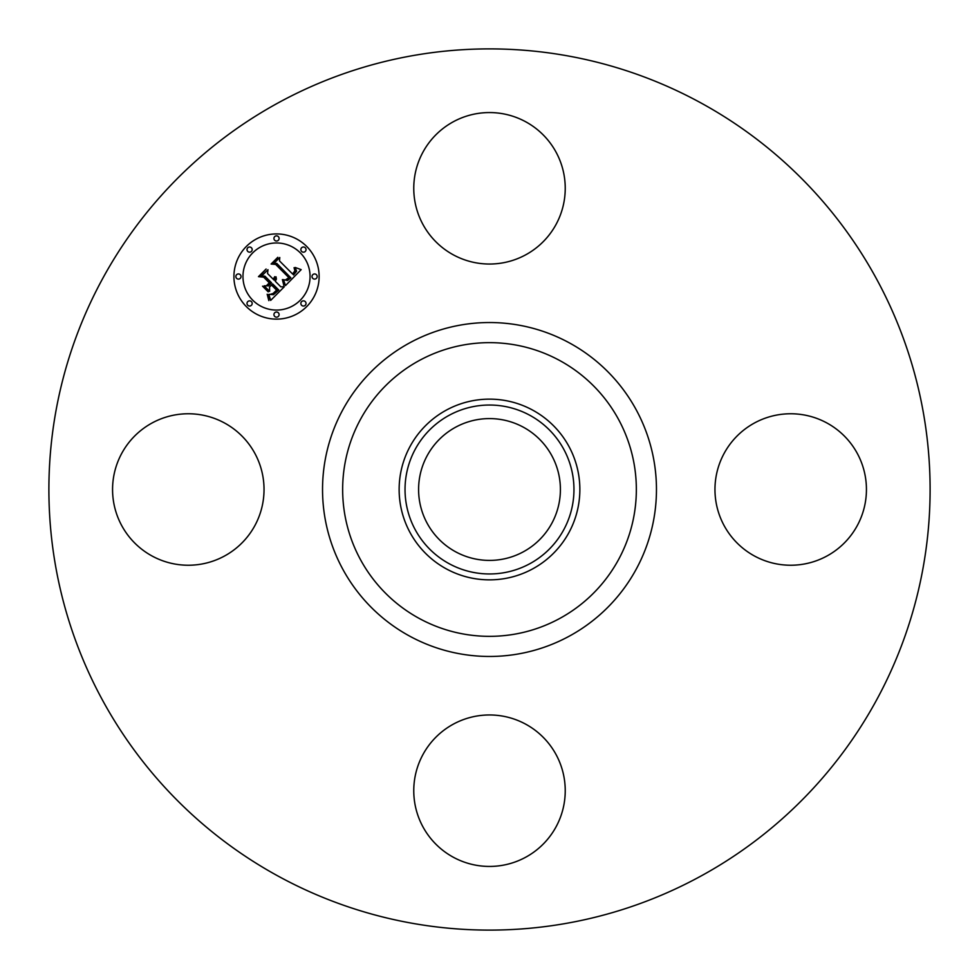 <?xml version="1.0" encoding="UTF-8"?>
<svg xmlns="http://www.w3.org/2000/svg" width="979" height="979" viewBox="0 0 979 979"><rect width="100%" height="100%" fill="white"/><g stroke="black" fill="none" stroke-linecap="round" stroke-linejoin="round"><path stroke-width="1.47" d="M423.038 151.99A75.726 75.726 0 0 1 525.809 121.837A75.726 75.726 0 0 1 555.962 224.607A75.726 75.726 0 0 1 453.191 254.76A75.726 75.726 0 0 1 423.038 151.99M278.256 876.168A440.611 440.611 0 0 1 102.832 278.256A440.611 440.611 0 0 1 700.744 102.832A440.611 440.611 0 0 1 876.168 700.744A440.611 440.611 0 0 1 278.256 876.168M827.01 423.038A75.726 75.726 0 0 1 857.163 525.809A75.726 75.726 0 0 1 754.393 555.962A75.726 75.726 0 0 1 724.24 453.191A75.726 75.726 0 0 1 827.01 423.038M555.962 827.01A75.726 75.726 0 0 1 453.191 857.163A75.726 75.726 0 0 1 423.038 754.393A75.726 75.726 0 0 1 525.809 724.24A75.726 75.726 0 0 1 555.962 827.01M151.99 555.962A75.726 75.726 0 0 1 121.837 453.191A75.726 75.726 0 0 1 224.607 423.038A75.726 75.726 0 0 1 254.76 525.809A75.726 75.726 0 0 1 151.99 555.962M455.504 551.728A70.916 70.916 0 0 1 427.272 455.504A70.916 70.916 0 0 1 523.496 427.272A70.916 70.916 0 0 1 551.728 523.496A70.916 70.916 0 0 1 455.504 551.728M449.006 415.377A84.463 84.463 0 0 0 415.377 529.994A84.463 84.463 0 0 0 529.994 563.623A84.463 84.463 0 0 0 563.623 449.006A84.463 84.463 0 0 0 449.006 415.377M532.821 568.799A90.362 90.362 0 0 1 410.201 446.179A90.362 90.362 0 0 1 532.821 410.201A90.362 90.362 0 0 1 568.799 532.821A90.362 90.362 0 0 1 399.138 489.5A90.362 90.362 0 0 1 532.821 410.201A90.362 90.362 0 0 1 532.821 568.799M306.647 246.402A42.599 42.599 0 0 1 306.647 306.647A42.599 42.599 0 0 1 246.402 306.647A42.599 42.599 0 0 1 246.402 246.402A42.599 42.599 0 0 1 306.647 246.402M252.79 300.247A33.567 33.567 0 0 1 252.79 252.79A33.567 33.567 0 0 1 300.247 252.79A33.567 33.567 0 0 1 300.247 300.247A33.567 33.567 0 0 1 252.79 300.247M285.525 285.538L283.445 279.639L287.52 280.532L290.861 277.828L276.751 263.4L273.765 263.522L279.786 257.501L279.48 260.891L292.574 273.985L294.899 270.828L294.067 267.708L295.389 270.902L293.064 274.181L293.565 274.964L296.588 271.22L295.168 267.463L301.165 269.641L285.525 285.538M283.861 285.538L282.393 279.566L284.143 284.057L283.861 285.538M285.33 279.97L288.891 277.669L275.662 264.416L271.097 264.036L277.816 257.306L272.174 263.657L275.956 263.914L289.674 277.632L287.104 279.884L285.33 279.97M284.314 286.749L270.645 300.418L268.858 294.312L273.471 294.703L278.807 290.065L272.651 283.91L271.844 284.705L277.277 290.151L273.655 293.627L270.461 294.275L273.117 293.455L276.592 290.127L271.513 285.036L269.531 287.031L269.641 291.363L264.134 285.844L268.527 285.819L271.538 282.796L264.905 276.164L261.515 276.139L267.977 269.678L267.536 273.533L273.202 279.199L274.744 276.678L273.557 279.553L274.181 280.165L276.017 276.8L276.396 279.076L275.283 281.279L280.838 286.835L284.314 286.749M268.846 300.614L267.181 294.214L268.846 297.029L268.846 300.614M268.222 291.864L262.543 286.174L268.222 291.864M266.606 285.525L269.311 282.833L263.669 277.192L258.48 276.641L266.104 269.017L259.582 276.262L263.84 276.702L269.984 282.858L266.606 285.525M301.618 305.277A2.582 2.582 0 0 1 301.618 301.618A2.582 2.582 0 0 1 305.277 301.618A2.582 2.582 0 0 1 305.277 305.277A2.582 2.582 0 0 1 301.618 305.277M247.773 305.277A2.582 2.582 0 0 1 247.773 301.618A2.582 2.582 0 0 1 251.419 301.618A2.582 2.582 0 0 1 251.419 305.277A2.582 2.582 0 0 1 247.773 305.277M274.695 316.425A2.582 2.582 0 0 1 274.695 312.778A2.582 2.582 0 0 1 278.342 312.778A2.582 2.582 0 0 1 278.342 316.425A2.582 2.582 0 0 1 274.695 316.425M247.773 251.419A2.582 2.582 0 0 1 247.773 247.773A2.582 2.582 0 0 1 251.419 247.773A2.582 2.582 0 0 1 251.419 251.419A2.582 2.582 0 0 1 247.773 251.419M236.612 278.342A2.582 2.582 0 0 1 236.612 274.695A2.582 2.582 0 0 1 240.271 274.695A2.582 2.582 0 0 1 240.271 278.342A2.582 2.582 0 0 1 236.612 278.342M305.277 247.773A2.582 2.582 0 0 1 305.277 251.419A2.582 2.582 0 0 1 301.618 251.419A2.582 2.582 0 0 1 301.618 247.773A2.582 2.582 0 0 1 305.277 247.773M316.425 274.695A2.582 2.582 0 0 1 316.425 278.342A2.582 2.582 0 0 1 312.778 278.342A2.582 2.582 0 0 1 312.778 274.695A2.582 2.582 0 0 1 316.425 274.695M278.342 236.612A2.582 2.582 0 0 1 278.342 240.271A2.582 2.582 0 0 1 274.695 240.271A2.582 2.582 0 0 1 274.695 236.612A2.582 2.582 0 0 1 278.342 236.612M559.902 360.627A146.85 146.85 0 0 1 618.373 559.902A146.85 146.85 0 0 1 419.098 618.373A146.85 146.85 0 0 1 360.627 419.098A146.85 146.85 0 0 1 559.902 360.627M569.545 342.98A166.956 166.956 0 0 1 636.02 569.545A166.956 166.956 0 0 1 409.455 636.02A166.956 166.956 0 0 1 342.98 409.455A166.956 166.956 0 0 1 569.545 342.98"/></g></svg>
